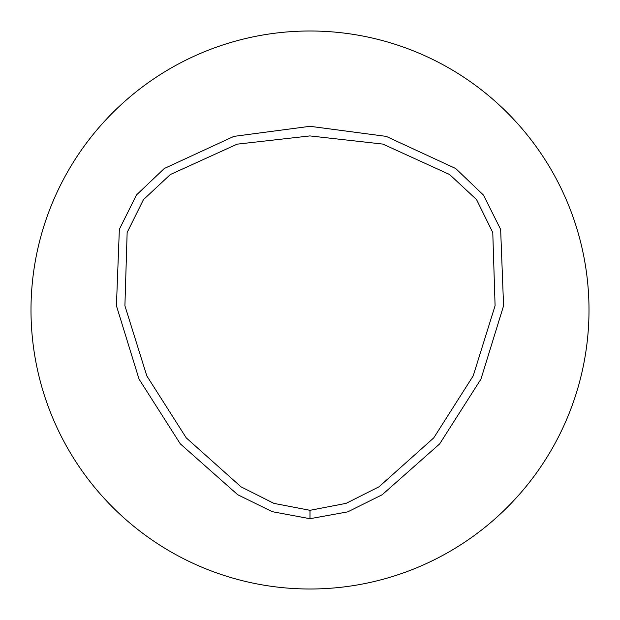 <?xml version="1.0" encoding="UTF-8"?>
<svg xmlns="http://www.w3.org/2000/svg" width="620" height="620" viewBox="0 0 620 620"><rect width="100%" height="100%" fill="white"/><g stroke="black" fill="none" stroke-linecap="round" stroke-linejoin="round"><path stroke-width="0.93" d="M310 510.314L273.893 503.37L241.025 486.832L186.264 437.89L146.8 375.875L124.907 305.738L127.147 232.523L143.452 199.64L170.337 174.53L237.135 144.166L309.876 135.919L382.842 144.08L449.616 174.522L476.532 199.57L492.776 232.547L495.086 305.714L473.207 375.852L433.752 437.875L378.99 486.816L346.115 503.347L310 510.314L309.985 518.707L272.226 511.671L237.716 494.729L180.296 443.85L139.035 379.099L116.421 305.753L119.358 229.322L136.447 194.982L164.292 168.5L233.879 136.385L310.023 126.302L386.183 136.377L455.708 168.532L483.468 195.099L500.642 229.408L503.572 305.815L480.942 379.153L439.665 443.897L382.207 494.737L347.781 511.857L309.985 518.707M310 31A279 279 0 0 1 551.622 449.5A279 279 0 0 1 68.378 449.5A279 279 0 0 1 310 31"/></g></svg>
